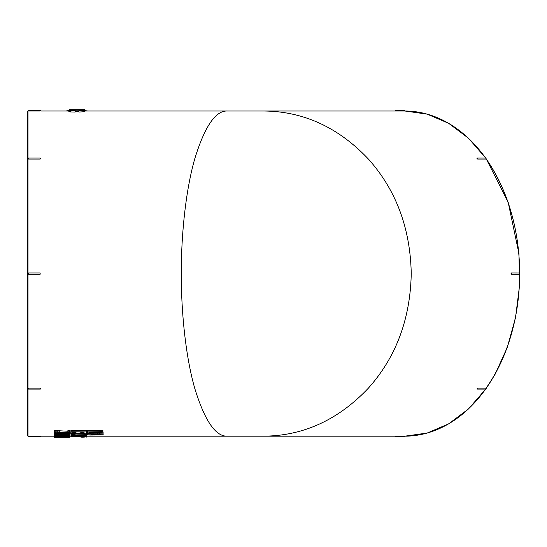 <?xml version="1.0" encoding="UTF-8"?>
<svg xmlns="http://www.w3.org/2000/svg" width="547" height="547" viewBox="0 0 547 547"><rect width="100%" height="100%" fill="white"/><g stroke="black" fill="none" stroke-linecap="round" stroke-linejoin="round"><path stroke-width="0.82" d="M227.429 111C215.662 110.446 204.79 126.316 194.814 158.623C185.645 190.418 181.16 235.442 181.303 273.589C181.16 311.735 185.645 356.76 194.814 388.555C204.79 420.862 215.662 436.732 227.429 436.178L263.654 436.178C303.476 435.87 338.422 419.816 368.487 388.028C396.076 357.116 410.325 318.963 411.241 273.589C410.325 228.215 396.076 190.069 368.487 159.15C338.422 127.362 303.476 111.308 263.654 111L84.395 111M40.157 110.487L28.629 110.487L28.629 111L40.157 111L40.157 110.487A0.643 0.643 0 0 1 40.786 111L68.847 111M27.993 111L28.006 436.178L27.35 435.535L27.35 111.643L27.993 111A0.643 0.643 0 0 1 28.629 110.487M75.753 431.966L77.004 431.959M69.797 434.687L69.797 435.173L54.331 435.241L69.797 435.173L69.886 436.492L54.05 436.492L69.886 436.492M69.797 433.983L54.242 433.867L59.008 434.147L54.242 434.721L69.797 434.38L69.797 432.978L69.797 433.498L57.75 432.834L57.75 433.463L54.331 433.614L69.797 433.614L69.613 432.239M57.75 432.219L55.951 432.219M67.91 431.234L54.242 430.51L54.242 432.704L55.951 432.704L55.951 431.952L69.613 432.677L69.613 431.802L67.91 431.802L67.91 432.479L54.242 431.74M69.613 431.802L69.613 430.564L67.91 430.564L67.91 431.802M86.57 435.815L86.57 437.087M74.399 434.373L70.98 434.373L70.98 435.74L86.447 435.74L75.924 435.207L70.98 435.644M86.447 435.665L86.447 434.393L83.13 434.256M86.447 432.656L86.447 433.908L83.472 433.552C83.206 433.491 70.563 433.354 70.713 433.915L82.823 434.263L86.447 433.908M70.898 431.528L70.713 432.916L71.93 433.231L79.848 432.951C81.831 432.267 87.349 433.135 82.043 433.128L72.423 432.916L75.753 432.479L70.713 432.916M86.447 432.916L86.262 431.549M86.262 431.727L86.262 430.489L70.898 430.489L70.898 431.932L86.262 431.932L70.898 431.727M87.629 433.6L87.349 434.954L103.185 434.961L87.349 434.954M103.185 434.961L103.096 433.634M40.157 274.218L40.157 272.96L28.629 272.96L28.629 274.218L40.157 274.218L40.157 272.96M40.157 159.068L40.779 158.568L40.157 158.069L28.629 158.069L28.629 159.068L40.157 159.068L40.157 158.069A0.643 0.643 0 0 1 40.772 158.534M28.013 158.534A0.643 0.643 0 0 1 28.629 158.069L28.006 158.671L28.629 159.068M40.157 388.11L40.157 389.108L40.779 388.507L40.157 388.11L28.629 388.11L28.006 388.609L28.629 389.108L28.629 388.11M40.157 436.178L28.629 436.178L28.629 436.691L40.157 436.691L40.157 436.178M70.597 111.397C68.382 111.533 68.279 111.718 70.283 111.937L75.137 112.08L75.137 110.61C71.062 110.597 69.968 110.46 71.855 110.214L81.387 110.214C83.151 110.303 83.315 110.412 81.879 110.549L78.912 110.802L84.573 110.391L78.618 110.036L70.597 110.118C68.382 110.255 68.279 110.439 70.283 110.665L75.137 110.61M78.912 110.802L78.912 112.073L84.573 111.663L84.573 110.391M75.137 111.438L78.912 111.444M102.911 430.482L87.547 430.721M102.911 430.708L102.911 431.945M103.096 432.021L102.911 431.658L87.541 431.918L87.541 430.687M54.331 435.152L54.05 436.485M27.35 131.116L27.35 435.535M485.893 388.65L485.839 388.11L477.688 388.11L476.888 388.944A0.643 0.643 0 0 0 477.312 389.108A0.643 0.451 90 0 1 477.059 388.999M477.688 159.068L476.888 158.233A0.643 0.643 0 0 1 477.312 158.069A0.643 0.451 90 0 1 477.688 159.068L485.839 159.068L485.893 158.534M263.654 111L395.638 111A0.643 0.451 90 0 1 396.083 110.487A0.643 0.643 0 0 0 395.454 111L404.671 111A0.643 0.451 -90 0 0 404.233 110.487L396.083 110.487A0.643 0.451 90 0 1 396.52 111M511.048 272.96L511.048 274.218L519.288 274.204A0.643 0.643 0 0 0 519.288 272.974L511.048 272.96A0.643 0.451 90 0 1 511.048 274.218M396.52 436.178A0.643 0.451 90 0 1 396.083 436.691L404.233 436.691A0.643 0.451 -90 0 0 404.671 436.178L263.654 436.178M84.573 110.569L87.691 111M85.017 111L85.017 110.528M68.717 111L68.847 110.535M66.043 111L68.717 110.528M69.025 109.749L84.395 109.721L84.395 110.289M82.686 109.721L84.395 109.721M69.025 110.275L69.025 109.79M75.137 112.08L75.137 110.809M70.556 110.378L71.855 110.556M81.387 110.576L81.387 110.214C83.151 110.303 83.315 110.412 81.879 110.549M70.597 110.118C68.382 110.255 68.279 110.439 70.283 110.665L70.283 111.937M87.547 430.427L87.547 431.658L89.298 432.41C92.429 432.533 103.773 433.005 102.911 431.658L102.911 430.427M101.209 431.863L99.855 432.267C95.499 432.574 91.964 432.438 89.25 431.863L101.209 431.877M87.629 433.265L103.096 433.176L97.79 432.848L100.039 433.115L87.629 433.265M103.096 431.925L103.096 434.12L87.629 434.065L103.096 434.12M87.629 431.863L87.629 433.115M99.499 433.265L99.499 433.833M97.79 433.265L97.79 433.833M87.629 432.814L87.629 434.065M92.354 434.762L101.523 434.954L89.694 435.05L92.354 434.762M82.043 432.704L82.043 433.128L84.635 432.916M75.753 431.932L75.753 432.479M83.568 434.072L72.423 433.915C72.45 433.586 84.559 433.573 84.764 433.915L83.568 433.744M75.924 435.33L83.028 435.644L75.924 435.644M75.924 433.942L75.924 435.207M74.399 433.942L74.399 435.207M74.399 436.342L86.447 436.28L74.399 435.904L74.399 436.267L70.98 436.267L74.399 436.342M86.447 435.74L86.447 436.28M70.98 435.74L70.98 436.267M75.924 436.007L83.028 436.267L75.924 436.267M82.221 436.342L82.221 436.568C86.488 436.602 83.759 436.896 80.874 436.779L70.98 436.513L70.98 436.868L84.778 436.704M86.535 435.405L86.535 436.684M82.221 436.862L82.221 436.991C86.488 437.012 83.759 437.224 80.874 437.135L84.778 437.087M55.951 430.51L55.951 431.74M59.274 431.59L59.274 432.834M57.75 431.59L57.75 432.834M54.331 432.219L54.331 433.463M59.274 433.012L59.274 433.463L59.274 433.012L66.378 433.463L59.274 433.463M60.717 434.188L66.201 434.297L60.717 434.427M54.242 432.609L54.242 433.867M54.242 434.044L54.242 434.564M69.797 433.908L69.797 435.173M66.201 434.462L66.201 434.913M64.491 434.503L64.491 434.913M54.331 434.721L54.331 435.118M54.331 435.959L69.797 435.897L54.331 435.959M69.797 434.626L69.797 435.897M66.201 435.241L66.201 435.679M64.491 435.241L64.491 435.679M54.331 434.585L54.331 435.856M59.055 436.356L68.225 436.485L59.055 436.356M69.797 436.527L69.797 436.944L54.331 436.923L69.797 436.944M54.331 436.554L54.331 436.923M69.797 436.978L54.331 437.244L69.797 437.258M404.233 436.691A0.643 0.643 0 0 0 404.855 436.178A162.589 114.966 -90 0 0 485.599 389.095M486.098 388.391A162.589 114.966 -90 0 0 519.65 273.931A161.946 114.514 90 0 1 486.044 388.199M486.044 158.979A161.946 114.514 90 0 1 519.65 273.247A162.589 114.966 -90 0 0 486.098 158.787M485.599 158.09A162.589 114.966 -90 0 0 404.855 111A0.643 0.643 0 0 0 404.233 110.487M395.454 436.178A0.643 0.643 0 0 0 396.083 436.691A0.643 0.451 90 0 1 395.638 436.178M519.199 274.218A0.643 0.451 -90 0 0 519.199 272.96M28.629 272.96L28.629 274.218M485.839 159.068A0.643 0.451 -90 0 0 485.462 158.069L477.312 158.069A0.643 0.451 90 0 0 477.059 158.179M485.21 388.999A0.643 0.451 -90 0 0 485.839 388.11M477.688 388.11A0.643 0.451 90 0 1 477.312 389.108L485.462 389.108A0.643 0.643 0 0 0 486.057 388.226M99.855 431.863L99.855 432.267M99.992 434.66L99.992 434.202M40.157 436.691A0.643 0.643 0 0 0 40.786 436.178L54.05 436.178M69.886 436.178L70.98 436.178M86.57 436.178L227.429 436.178M404.855 436.178L427.186 433.046L448.649 423.863L468.437 408.999L485.798 389.006M486.085 388.609L495.028 374.421L507.301 347.379L515.568 317.458L519.513 285.835L518.973 253.726L508.17 202.26L486.085 158.568M485.798 158.172L468.437 138.179L448.649 123.314L427.186 114.132L404.855 111M40.772 388.65A0.643 0.643 0 0 1 40.157 389.108L28.629 389.108A0.643 0.643 0 0 1 28.013 388.65M28.006 436.178A0.643 0.643 0 0 0 28.629 436.691M486.057 158.951A0.643 0.643 0 0 0 485.462 158.069M68.847 111.656L68.847 110.385M102.911 431.788L102.911 430.551M102.911 431.692L102.911 430.455M70.713 433.915L70.713 432.656M86.57 436.711L86.57 435.433"/></g></svg>

